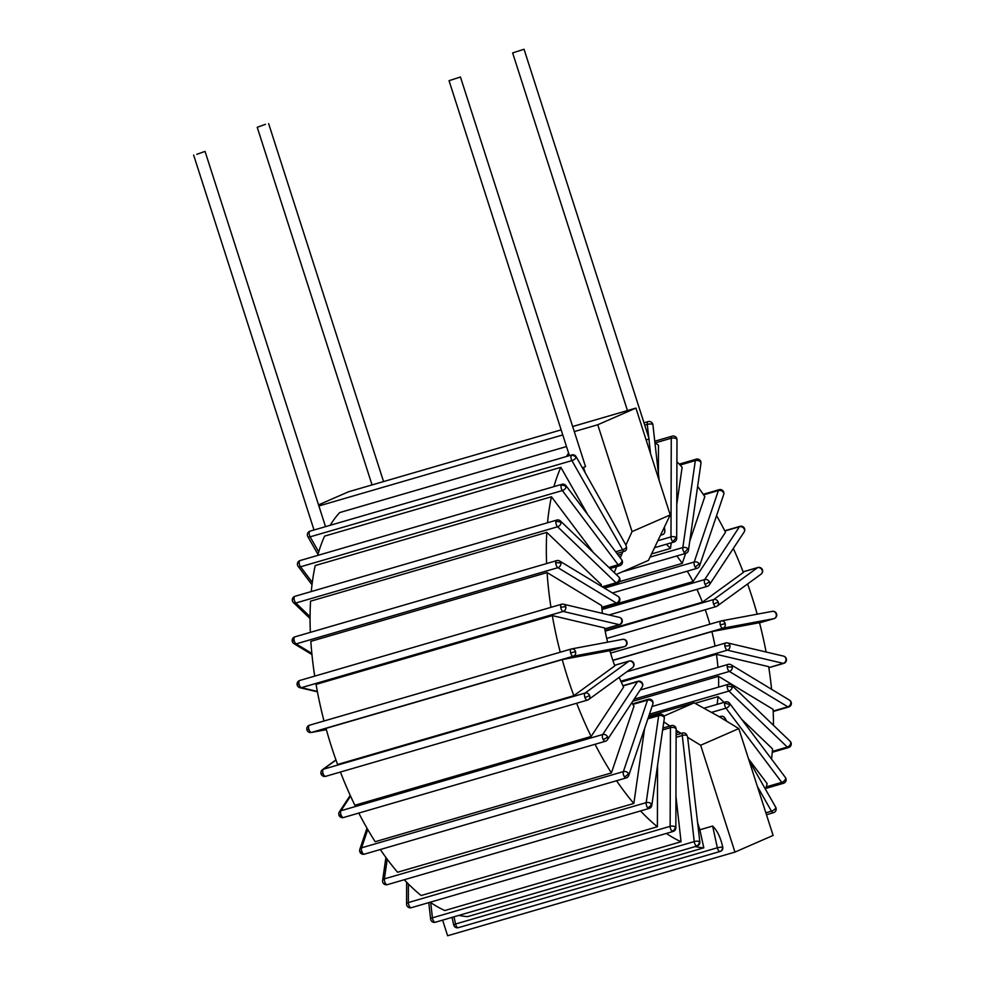 <?xml version="1.0" encoding="UTF-8"?>
<svg xmlns="http://www.w3.org/2000/svg" width="985" height="985" viewBox="0 0 985 985"><rect width="100%" height="100%" fill="white"/><g stroke="black" fill="none" stroke-linecap="round" stroke-linejoin="round"><path stroke-width="1.48" d="M572.654 426.517L635.916 408.098L670.219 514.933L648.45 560.391L616.204 574.477M318.537 504.874L348.579 491.761L561.142 429.866M648.82 716.046L694.179 702.834L719.37 716.784L720.921 716.341A3.669 3.251 66.4 0 1 725.046 718.594L725.81 720.7L738.812 728.592L773.114 835.428L734.958 852.087L447.621 935.75L442.61 920.125M614.221 572.568L616.672 566.597M620.242 557.867L622.865 551.735L624.416 551.28A3.669 3.251 66.4 0 0 626.509 547.217L625.906 545.062L632.062 531.592L670.219 514.933M618.174 555.109L621.806 554.05M616.93 553.459L622.865 551.735M318.881 505.958L562.78 434.939M574.292 431.59L597.76 424.757L632.062 531.592M625.906 545.062L576.139 456.683A3.743 3.743 0 0 0 571.842 454.935A3.743 1.724 73.8 0 0 571.202 455.562A3.743 2.955 25.4 0 1 576.077 457.606A3.743 1.527 -29.7 0 0 576.139 456.683M583.551 467.493L585.164 472.529M330.221 525.288A217.229 99.965 -106.2 0 1 339.69 512.569L566.498 446.537M738.812 728.592L700.655 745.251L687.653 737.359L686.89 735.253A3.669 3.251 66.4 0 0 682.765 733A3.743 1.724 73.8 0 0 682.285 735.524A3.743 1.17 -6.4 0 1 686.89 735.253M700.655 745.251L734.958 852.087M697.737 823.152L699.867 829.776L712.635 826.058C717.228 830.515 720.589 837.484 722.707 846.965A3.608 3.201 66.4 0 1 722.35 849.784A3.743 3.743 0 0 1 720.195 851.434A3.743 1.724 73.8 0 0 720.577 851.2M699.855 841.99A3.743 1.17 173.6 0 0 699.325 841.486A3.743 1.17 173.6 0 0 694.216 841.596A3.743 1.724 73.8 0 0 696.53 845.943A3.743 1.724 73.8 0 0 697.183 846.004A3.743 3.743 0 0 0 699.855 841.99L687.653 737.359M676.116 734.933L681.201 733.456L678.973 732.101L676.129 732.926M626.509 547.217A3.743 1.527 150.3 0 1 622.631 549.741A3.743 1.724 73.8 0 0 624.416 551.28M318.709 551.945L310.115 536.837A3.743 1.724 -106.2 0 1 309.401 531.789A3.743 1.724 -106.2 0 1 310.053 531.161A3.743 3.743 0 0 0 307.837 536.616A3.743 1.527 -29.7 0 0 310.115 536.837L571.903 460.611A3.743 1.527 -29.7 0 0 576.077 457.606M587.848 514.786L560.834 467.333L324.582 536.123A217.229 99.965 -106.2 0 0 317.699 555.417M307.714 533.156L309.401 531.789M675.944 796.348L681.054 841.744L444.801 910.534A217.229 99.965 -106.2 0 1 430.137 902.223M657.561 765.271L657.389 826.735L421.137 895.525A217.229 99.965 -106.2 0 1 404.281 879.728M644.596 728.543L633.835 803.452L397.583 872.242A217.229 99.965 -106.2 0 1 380.321 849.526M631.828 702.687A112.364 51.712 73.8 0 0 633.971 706.208L611.414 772.917L375.162 841.707A217.229 99.965 -106.2 0 1 358.786 813.081M619.183 677.323A112.364 51.712 73.8 0 0 623.579 687.148L591.123 736.46L354.871 805.25A217.229 99.965 -106.2 0 1 340.428 772.043M337.584 764.471A217.229 99.965 -106.2 0 1 325.998 728.383L562.238 659.593A217.229 99.965 73.8 0 0 573.824 695.681L337.584 764.471M324.003 720.983A217.229 99.965 -106.2 0 1 316.062 684.39L552.314 615.6A217.229 99.965 -106.2 0 0 560.256 652.205M310.361 632.345A217.229 99.965 -106.2 0 1 310.546 601.17L546.798 532.38A217.229 99.965 -106.2 0 0 546.613 563.568M314.707 676.116A217.229 99.965 -106.2 0 1 310.841 641.358L547.094 572.568L601.663 605.603A112.364 51.712 73.8 0 0 602.401 613.384M311.272 591.554A217.229 99.965 -106.2 0 1 315.2 565.562L551.452 496.772A217.229 99.965 -106.2 0 0 547.525 522.764M699.867 829.776L703.795 847.839L467.543 916.629A217.229 99.965 -106.2 0 1 458.973 915.373M430.63 919.054A3.743 3.743 0 0 0 435.395 922.231A3.743 1.724 -106.2 0 1 434.742 922.169A3.743 1.724 -106.2 0 1 432.427 917.823A3.743 1.17 173.6 0 0 430.63 919.054L428.77 902.617M681.201 733.456L682.765 733M681.054 841.744A217.229 99.965 -106.2 0 1 666.377 833.433M657.389 826.735A217.229 99.965 -106.2 0 1 640.533 810.938M633.835 803.452A217.229 99.965 -106.2 0 1 616.573 780.736M611.414 772.917A217.229 99.965 -106.2 0 1 595.038 744.291M591.123 736.46A217.229 99.965 -106.2 0 1 576.681 703.253M562.238 659.593L609.875 650.679A112.364 51.712 -106.2 0 0 614.763 665.922L573.824 695.681M607.61 642.171A112.364 51.712 73.8 0 1 604.568 627.938L552.314 615.6M601.256 586.21A112.364 51.712 73.8 0 1 601.318 584.659L546.798 532.38M550.96 607.339A217.229 99.965 -106.2 0 1 547.094 572.568M593.487 552.671L551.452 496.772M553.952 486.627A217.229 99.965 -106.2 0 1 560.834 467.333M676.904 461.657A217.229 99.965 -106.2 0 1 682.137 467.247L676.781 504.468M666.365 544.249A112.364 51.712 73.8 0 1 670.465 548.436L671.278 542.809M658.411 473.6L658.485 445.257A217.229 99.965 -106.2 0 0 654.926 442.671M697.626 486.393A217.229 99.965 -106.2 0 1 704.804 496.674L689.759 541.184M676.843 555.946A112.364 51.712 73.8 0 1 682.248 563.383L685.634 553.385M716.563 515.672A217.229 99.965 -106.2 0 1 725.514 532.245L693.058 581.569A112.364 51.712 73.8 0 0 687.259 571.189M733.32 548.46A217.229 99.965 -106.2 0 1 743.355 572.433L702.416 602.192A112.364 51.712 73.8 0 0 696.912 589.375M757.194 614.184A217.229 99.965 73.8 0 0 747.615 583.945M705.248 609.752A112.364 51.712 -106.2 0 1 709.865 624.207M715.036 646.086A112.364 51.712 73.8 0 0 711.859 631.607L759.497 622.692A217.229 99.965 -106.2 0 1 766.108 652.008M765.567 789.428A217.229 99.965 -106.2 0 0 767.118 783.592L748.538 758.893M717.092 704.386A112.364 51.712 73.8 0 0 718.04 696.617L695.053 703.315M771.538 759.066A217.229 99.965 -106.2 0 0 772.56 748.908L741.471 719.087M724.037 702.367L718.04 696.617M717.954 667.374A112.364 51.712 73.8 0 0 716.427 654.323L768.669 666.66A217.229 99.965 -106.2 0 1 771.6 689.303M718.594 687.111A112.364 51.712 73.8 0 0 718.521 676.313L773.09 709.348A217.229 99.965 -106.2 0 1 773.471 725.305M566.473 456.498A217.229 99.965 -106.2 0 1 568.616 453.112M703.795 847.839A217.229 99.965 -106.2 0 1 695.225 846.583M744.389 528.255A3.743 1.219 153.5 0 1 744.229 528.994A3.743 3.09 33.3 0 1 744.155 531.986A3.743 3.743 0 0 0 739.981 526.335A3.743 1.724 73.8 0 0 739.452 526.753A3.743 3.09 33.3 0 1 744.229 528.994M709.459 581.815A3.743 3.09 -146.7 0 0 704.694 579.574A3.743 1.724 73.8 0 0 705.112 584.511A3.743 1.724 73.8 0 0 707.316 586.346A3.743 3.743 0 0 0 709.397 584.807A3.743 3.09 -146.7 0 0 709.459 581.815L705.112 584.511M693.058 581.569L601.872 608.114M718.521 676.313L632.739 701.295M716.427 654.323L621.227 682.051M711.859 631.607L612.879 660.418M702.416 602.192L605.049 630.548M682.248 563.383L619.368 581.692M670.465 548.436L651.701 553.902M773.163 711.084L787.828 706.824A3.743 1.724 73.8 0 0 788.677 706.984A3.743 3.743 0 0 0 791.374 703.179A3.743 1.49 176.7 0 0 790.82 702.465A3.743 2.967 121.2 0 1 787.828 706.824L729.368 671.438A3.743 2.967 -58.8 0 0 732.372 667.079A3.743 2.967 -58.8 0 0 731.116 664.801L789.564 700.187A3.743 2.967 121.2 0 1 790.82 702.465M732.372 667.079L727.226 666.833A3.743 1.724 73.8 0 0 729.368 671.438L634.131 699.165M649.447 714.199L728.9 691.064L787.298 747.073A3.743 1.724 73.8 0 0 788.554 747.553A3.743 3.743 0 0 0 791.25 744.217A3.743 2.068 -176.1 0 0 790.709 743.022A3.743 2.598 133.8 0 1 787.298 747.073L772.351 751.42M732.311 687.025L727.164 686.089A3.743 1.724 73.8 0 0 728.9 691.064A3.743 2.598 -46.2 0 0 732.311 687.025A3.743 2.598 -46.2 0 0 731.707 685.252A3.743 3.743 0 0 0 728.075 684.353A3.743 1.724 73.8 0 0 727.164 686.089M731.707 685.252L790.105 741.249A3.743 2.598 133.8 0 1 790.709 743.022M768.817 667.608L783.321 663.385A3.743 1.724 73.8 0 0 783.764 663.373A3.743 3.743 0 0 0 786.412 659.162A3.743 0.837 170.6 0 0 785.919 658.854A3.743 3.214 103.3 0 1 783.321 663.385L727.361 650.174A3.743 3.214 -76.7 0 0 727.62 642.934L783.58 656.133A3.743 3.214 103.3 0 1 785.919 658.854M729.959 645.643L724.898 646.135A3.743 1.724 73.8 0 0 727.361 650.174L620.846 681.189M711.564 712.377L725.982 708.178L781.758 782.361A3.743 1.724 73.8 0 0 783.42 783.309A3.743 3.743 0 0 0 786.03 780.551A3.743 2.573 -167 0 0 785.562 778.778A3.743 2.105 143.1 0 1 781.758 782.361L766.268 786.88M729.787 704.595L724.726 703.056A3.743 1.724 73.8 0 0 725.982 708.178A3.743 2.105 -36.9 0 0 729.787 704.595A3.743 2.105 -36.9 0 0 729.589 703.278A3.743 3.743 0 0 0 725.539 701.923A3.743 1.724 73.8 0 0 724.726 703.056M729.589 703.278L785.365 777.461A3.743 2.105 143.1 0 1 785.562 778.778M719.37 716.784L725.81 720.7M725.046 718.594A3.743 1.527 -29.7 0 0 724.96 718.114A3.743 3.743 0 0 0 721.882 716.218M775.638 808.156A3.743 1.527 150.3 0 1 771.452 811.172A3.743 1.724 73.8 0 0 773.496 812.687A3.743 3.743 0 0 0 775.823 810.692A3.743 2.955 -154.6 0 0 775.638 808.156A3.743 1.527 150.3 0 0 775.7 807.232L749.019 760.358M678.973 732.101L676.129 730.18M669.923 726.007L663.791 721.894M694.179 702.834L663.865 716.07M321.442 773.668L323.178 773.791A3.743 1.724 -106.2 0 1 323.339 769.26A3.743 3.275 -126 0 0 322.44 769.704L335.934 759.891M614.566 665.355L628.972 661.157L585.127 693.046A3.743 1.724 73.8 0 0 584.967 697.577L589.621 695.582A3.743 3.275 -126 0 0 585.127 693.046L323.339 769.26L335.983 760.063M325.937 776.205A3.743 1.724 -106.2 0 1 325.69 776.328A3.743 1.724 -106.2 0 1 323.178 773.791M633.466 663.693L633.786 663.311A3.743 3.743 0 0 0 629.23 661.034A3.743 1.724 73.8 0 0 628.972 661.157A3.743 3.275 54 0 1 632.481 667.658A3.743 3.743 0 0 0 633.786 663.311M584.967 697.577A3.743 1.724 73.8 0 0 587.479 700.101A3.743 1.724 73.8 0 0 587.737 699.978A3.743 3.275 -126 0 0 589.621 695.582M339.32 814.854L341.352 815.678A3.743 1.724 -106.2 0 1 340.933 810.741A3.743 3.09 -146.7 0 0 339.382 811.862L350.229 795.375M350.562 796.114L340.933 810.741L602.721 734.514A3.743 1.724 73.8 0 0 603.14 739.452A3.743 1.219 -26.5 0 0 607.499 736.768A3.743 3.09 -146.7 0 0 602.721 734.514L637.48 681.694A3.743 3.09 33.3 0 1 642.257 683.947A3.743 3.09 33.3 0 1 642.195 686.927L607.425 739.747A3.743 3.09 -146.7 0 0 607.499 736.768M339.382 811.862A3.743 3.743 0 0 0 343.556 817.513A3.743 1.724 -106.2 0 1 341.352 815.678M642.257 683.947L642.417 683.208A3.743 3.743 0 0 0 638.021 681.275A3.743 1.724 73.8 0 0 637.48 681.694L622.988 685.917M612.818 660.27L722.953 628.196L773.976 618.654L759.534 622.852L774.05 618.629A3.743 3.743 0 0 0 776.623 614.061L776.192 614.111A3.743 3.324 79.4 0 1 773.976 618.654A3.743 1.724 73.8 0 0 774.05 618.629A3.743 1.724 73.8 0 0 774.185 618.58M772.031 611.426A3.743 3.324 79.4 0 1 772.314 611.353L772.314 611.353A3.743 3.324 79.4 0 1 776.192 614.111M725.182 623.653A3.743 3.324 -100.6 0 0 721.291 620.895L721.291 620.895A3.743 3.324 -100.6 0 0 721.02 620.969A3.743 1.724 73.8 0 0 720.934 620.981A3.743 1.724 73.8 0 0 720.281 624.896A3.743 1.724 73.8 0 0 722.953 628.196A3.743 3.324 -100.6 0 0 725.182 623.653L720.281 624.896M360.178 851.496L362.566 852.948A3.743 1.724 -106.2 0 1 361.581 847.826A3.743 2.77 -161.3 0 0 359.82 849.365L366.986 828.176M367.762 829.53L361.581 847.826L623.37 771.6A3.743 1.724 73.8 0 0 624.355 776.722A3.743 1.835 -33.1 0 0 628.356 773.41A3.743 2.77 -161.3 0 0 623.37 771.6L647.527 700.15A3.743 2.77 18.7 0 1 652.513 701.948A3.743 2.77 18.7 0 1 652.858 704.078L628.713 775.54A3.743 2.77 -161.3 0 0 628.356 773.41M359.82 849.365A3.743 3.743 0 0 0 364.413 854.155A3.743 1.724 -106.2 0 1 362.566 852.948M652.513 701.948L652.452 700.84A3.743 3.743 0 0 0 648.265 699.288A3.743 1.724 73.8 0 0 647.527 700.15L632.862 704.41M382.599 880.528A3.743 3.743 0 0 0 383.485 883.533L385.886 883.964A3.743 1.724 -106.2 0 1 384.396 878.879A3.743 2.339 -171.8 0 0 382.599 880.528L385.911 857.455M387.216 859.216L384.396 878.879L646.185 802.652A3.743 1.724 73.8 0 0 647.674 807.737A3.743 2.364 -41.3 0 0 651.282 803.908A3.743 2.339 -171.8 0 0 646.185 802.652L658.669 715.689A3.743 2.339 8.2 0 1 663.779 716.945A3.743 2.339 8.2 0 1 664.296 718.41L651.799 805.373A3.743 2.339 -171.8 0 0 651.282 803.908M383.485 883.533A3.743 3.743 0 0 0 387.351 884.653A3.743 1.724 -106.2 0 1 385.886 883.964M663.779 716.945L663.41 715.405A3.743 3.743 0 0 0 659.544 714.273A3.743 1.724 73.8 0 0 658.669 715.689L647.871 718.841M406.571 904.082A3.743 3.743 0 0 0 408.012 907.037L410.302 907.382A3.743 1.724 -106.2 0 1 408.356 902.555A3.743 1.798 -179.8 0 0 406.571 904.082L406.633 882.191M408.406 883.988L408.356 902.555L670.145 826.329A3.743 1.724 73.8 0 0 672.09 831.155A3.743 2.807 -52 0 0 675.291 826.932A3.743 1.798 -179.8 0 0 670.145 826.329L670.428 727.656A3.743 1.798 0.2 0 1 675.587 728.26A3.743 1.798 0.2 0 1 676.141 729.208L675.845 827.88A3.743 1.798 -179.8 0 0 675.291 826.932M408.012 907.037A3.743 3.743 0 0 0 411.361 907.69A3.743 1.724 -106.2 0 1 410.302 907.382M675.587 728.26L674.7 726.24A3.743 3.743 0 0 0 671.339 725.6A3.743 1.724 73.8 0 0 670.428 727.656L662.646 729.934M622.372 639.425A3.743 3.324 79.4 0 1 622.655 639.363L571.632 648.906A3.743 3.743 0 0 0 571.275 648.992A3.743 1.724 73.8 0 0 570.623 652.907L575.523 651.651A3.743 3.324 -100.6 0 0 571.362 648.967A3.743 1.724 73.8 0 0 571.275 648.992L309.487 725.219A3.743 3.743 0 0 0 306.914 729.787A3.743 3.743 0 0 0 311.223 732.495A3.743 3.324 -100.6 0 0 311.506 732.421A3.743 1.724 -106.2 0 1 308.834 729.134A3.743 1.724 -106.2 0 1 309.487 725.219A3.743 1.724 -106.2 0 1 309.561 725.194L571.202 649.016M307.345 729.737L308.834 729.134M311.223 732.495L326.343 729.663L311.506 732.421L573.295 656.195A3.743 3.324 -100.6 0 0 575.523 651.651M626.534 642.109L626.965 642.072A3.743 3.743 0 0 0 622.655 639.363L622.655 639.363A3.743 3.324 79.4 0 1 624.318 646.653A3.743 1.724 73.8 0 0 624.391 646.64A3.743 1.724 73.8 0 0 624.527 646.591M299.957 687.715A3.743 3.214 -76.7 0 0 301.41 687.665A3.743 1.724 -106.2 0 1 298.96 683.627A3.743 1.724 -106.2 0 1 299.772 680.475A3.743 3.743 0 0 0 299.957 687.715L317.429 691.839M297.63 684.994L298.96 683.627M562.016 604.236A3.743 1.724 73.8 0 0 561.561 604.248A3.743 1.724 73.8 0 0 560.748 607.4A3.743 0.837 -9.4 0 1 565.809 606.908A3.743 3.214 -76.7 0 0 563.469 604.199A3.743 3.743 0 0 0 561.561 604.248L299.772 680.475M621.769 620.119L622.261 620.439A3.743 3.743 0 0 0 619.43 617.398A3.743 3.214 103.3 0 1 619.171 624.65A3.743 1.724 73.8 0 0 619.614 624.638A3.743 3.743 0 0 0 622.261 620.439M317.355 691.433L301.41 687.665L563.211 611.439A3.743 3.214 -76.7 0 0 565.809 606.908M293.973 643.661A3.743 2.967 -58.8 0 0 296.103 643.894A3.743 1.724 -106.2 0 1 293.961 639.277A3.743 1.724 -106.2 0 1 294.86 636.864A3.743 3.743 0 0 0 293.973 643.661L311.95 654.545M292.717 641.383L293.961 639.277M556.66 560.637A3.743 1.724 73.8 0 0 555.749 563.051A3.743 1.49 -3.3 0 1 560.896 563.297A3.743 2.967 -58.8 0 0 559.64 561.031A3.743 3.743 0 0 0 556.66 560.637L294.86 636.864M311.839 653.412L296.103 643.894L557.904 567.668A3.743 2.967 -58.8 0 0 560.896 563.297M619.356 598.683A3.743 2.967 121.2 0 1 616.351 603.042A3.743 1.724 73.8 0 0 617.201 603.202A3.743 3.743 0 0 0 618.1 596.405A3.743 2.967 121.2 0 1 619.356 598.683L619.897 599.397M292.299 599.631A3.743 3.743 0 0 0 293.431 602.586A3.743 2.598 -46.2 0 0 295.82 603.005A3.743 1.724 -106.2 0 1 294.084 598.018A3.743 1.724 -106.2 0 1 294.983 596.294A3.743 3.743 0 0 0 292.299 599.631L294.084 598.018M556.771 520.068A3.743 1.724 73.8 0 0 555.872 521.791A3.743 2.068 3.9 0 1 561.019 522.74A3.743 2.598 -46.2 0 0 560.416 520.966A3.743 3.743 0 0 0 556.771 520.068L294.983 596.294M619.405 578.737L619.959 579.931A3.743 3.743 0 0 0 618.814 576.964A3.743 2.598 133.8 0 1 619.405 578.737A3.743 2.598 133.8 0 1 616.007 582.788A3.743 1.724 73.8 0 0 617.263 583.268A3.743 3.743 0 0 0 619.959 579.931M310.066 616.672L295.82 603.005L557.608 526.778A3.743 2.598 -46.2 0 0 561.019 522.74M297.519 563.285A3.743 3.743 0 0 0 298.172 566.387A3.743 2.105 -36.9 0 0 300.548 566.794A3.743 1.724 -106.2 0 1 299.305 561.659A3.743 1.724 -106.2 0 1 300.117 560.539A3.743 3.743 0 0 0 297.519 563.285L299.305 561.659M561.906 484.312A3.743 1.724 73.8 0 0 561.093 485.433A3.743 2.573 13 0 1 566.153 486.984A3.743 2.105 -36.9 0 0 565.956 485.654A3.743 3.743 0 0 0 561.906 484.312L300.117 560.539M621.929 561.167L622.385 562.94A3.743 3.743 0 0 0 621.732 559.849A3.743 2.105 143.1 0 1 621.929 561.167A3.743 2.105 143.1 0 1 618.124 564.75A3.743 1.724 73.8 0 0 619.787 565.698A3.743 3.743 0 0 0 622.385 562.94M312.294 582.418L300.548 566.794L562.349 490.567A3.743 2.105 -36.9 0 0 566.153 486.984M676.141 537.502L672.927 541.713A3.743 1.724 73.8 0 0 673.986 542.021A3.743 3.743 0 0 0 676.683 538.438A3.743 1.798 -179.8 0 0 676.141 537.502A3.743 1.798 -179.8 0 0 670.982 536.899A3.743 1.724 73.8 0 0 672.927 541.713M676.424 438.83A3.743 1.798 0.2 0 1 676.978 439.766A3.743 3.743 0 0 0 675.538 436.811A3.743 2.807 128 0 1 676.424 438.83A3.743 1.798 0.2 0 0 671.265 438.226L670.982 536.899L658.374 540.568M661.021 535.077L662.573 534.621A3.669 3.251 66.4 0 0 663.988 533.698A3.743 3.743 0 0 0 664.85 530.853A3.743 1.17 173.6 0 0 664.666 530.558A3.669 3.251 66.4 0 1 663.988 533.698M664.062 528.403L664.666 530.558M652.39 424.276A3.743 1.17 -6.4 0 1 652.92 424.794A3.743 3.743 0 0 0 650.654 421.765A3.743 3.115 113 0 1 652.39 424.276A3.743 1.17 -6.4 0 0 647.28 424.4L648.783 437.759M265.47 124.332L257.22 127.274L265.47 124.332M646.185 440.073L649.127 438.83L524.045 49.25L512.631 52.919L524.045 49.25M762.415 569.798L762.095 570.18A3.743 3.275 54 0 1 761.109 574.144A3.743 3.743 0 0 0 757.859 567.52A3.743 1.724 73.8 0 0 757.6 567.643A3.743 3.275 54 0 1 762.095 570.18M718.25 602.069A3.743 3.275 -126 0 0 713.756 599.52A3.743 1.724 73.8 0 0 713.596 604.051A3.743 1.724 73.8 0 0 716.095 606.588A3.743 1.724 73.8 0 0 716.354 606.464A3.743 3.275 -126 0 0 718.25 602.069L713.596 604.051M723.31 491.244A3.743 1.835 146.9 0 1 723.359 492.352A3.743 2.77 18.7 0 1 723.716 494.482A3.743 3.743 0 0 0 719.124 489.693A3.743 1.724 73.8 0 0 718.385 490.542A3.743 2.77 18.7 0 1 723.359 492.352M699.215 563.814A3.743 2.77 -161.3 0 0 694.228 562.004A3.743 1.724 73.8 0 0 695.213 567.126A3.743 1.724 73.8 0 0 697.06 568.333A3.743 3.743 0 0 0 699.559 565.944A3.743 2.77 -161.3 0 0 699.215 563.814L695.213 567.126M700.052 460.315A3.743 2.364 138.7 0 1 700.433 461.854A3.743 2.339 8.2 0 1 700.951 463.319A3.743 3.743 0 0 0 696.186 459.182A3.743 1.724 73.8 0 0 695.324 460.598A3.743 2.339 8.2 0 1 700.433 461.854M687.936 548.817A3.743 2.339 -171.8 0 0 682.827 547.562A3.743 1.724 73.8 0 0 684.329 552.647A3.743 1.724 73.8 0 0 685.794 553.348A3.743 3.743 0 0 0 688.453 550.283A3.743 2.339 -171.8 0 0 687.936 548.817L684.329 552.647M722.337 846.915L717.351 847.777A3.743 1.724 73.8 0 0 719.937 851.471A3.743 3.287 -88 0 0 722.337 846.915L722.707 846.965M453.691 924.853A3.743 3.743 0 0 0 458.407 927.661A3.743 1.724 -106.2 0 1 458.148 927.698A3.743 1.724 -106.2 0 1 455.562 924.004L453.691 924.853L452.066 917.38M457.225 927.808L458.148 927.698M432.883 922.083L434.742 922.169M696.53 845.943A3.743 3.115 -67 0 0 699.325 841.486M196.791 154.325L205.04 151.382L196.791 154.325M582.517 467.863L585.533 466.607L460.451 77.015L449.037 80.684L460.451 77.015M597.76 424.757L635.916 408.098M615.662 551.772L622.631 549.741L571.903 460.611A3.743 1.724 73.8 0 1 571.202 455.562M676.116 737.322L682.285 735.524L694.216 841.596L432.427 917.823L430.716 902.617M724.874 531.001L739.452 526.753L704.694 579.574L601.995 609.481M640.151 690.029L728.124 664.419A3.743 1.724 73.8 0 0 727.226 666.833M726.167 642.971A3.743 1.724 73.8 0 0 725.711 642.983A3.743 1.724 73.8 0 0 724.898 646.135M757.403 786.473L771.452 811.172L765.85 812.81M603.14 739.452A3.743 1.724 73.8 0 0 605.344 741.286A3.743 3.743 0 0 0 607.425 739.747M776.623 614.061A3.743 3.743 0 0 0 772.314 611.353L721.291 620.895A3.743 3.743 0 0 0 720.934 620.981L610.589 653.117L720.86 621.006M624.355 776.722A3.743 1.724 73.8 0 0 626.201 777.928A3.743 3.743 0 0 0 628.713 775.54M647.674 807.737A3.743 1.724 73.8 0 0 649.14 808.439A3.743 3.743 0 0 0 651.799 805.373M672.09 831.155A3.743 1.724 73.8 0 0 673.149 831.463A3.743 3.743 0 0 0 675.845 827.88M570.623 652.907A3.743 1.724 73.8 0 0 573.295 656.195L624.318 646.653L609.924 650.851L624.391 646.64A3.743 3.743 0 0 0 626.965 642.072M560.748 607.4A3.743 1.724 73.8 0 0 563.211 611.439L619.171 624.65L604.728 628.849M555.749 563.051A3.743 1.724 73.8 0 0 557.904 567.668L616.351 603.042L601.798 607.277M555.872 521.791A3.743 1.724 73.8 0 0 557.608 526.778L616.007 582.788L602.217 586.801M561.093 485.433A3.743 1.724 73.8 0 0 562.349 490.567L618.124 564.75L608.878 567.446M655.247 442.893L671.265 438.226A3.743 1.724 73.8 0 1 672.176 436.158L654.766 441.231M648.918 438.99L650.58 453.789M644.732 425.138L647.28 424.4A3.743 1.724 73.8 0 1 648.142 421.617L643.981 422.824M743.133 571.854L757.6 567.643L713.756 599.52L605.172 631.139M703.586 494.852L718.385 490.542L694.228 562.004L604.445 588.144M680.106 465.031L695.324 460.598L682.827 547.562L650.1 557.091M712.635 826.058L717.351 847.777L455.562 924.004L453.999 916.813M719.937 851.471A3.743 1.724 73.8 0 0 720.195 851.434L458.407 927.661M307.837 536.616L317.983 554.42M310.053 531.161L571.842 454.935M724.751 530.767L739.981 526.335M709.397 584.807L744.155 531.986M609.062 614.96L707.316 586.346M773.188 711.49L788.677 706.984M731.116 664.801A3.743 3.743 0 0 0 728.124 664.419M791.374 703.179A3.743 3.743 0 0 0 789.564 700.187M772.265 752.294L788.554 747.553M652.045 706.491L728.075 684.353M791.25 744.217A3.743 3.743 0 0 0 790.105 741.249M768.829 667.719L783.764 663.373M626.817 671.77L725.711 642.983A3.743 3.743 0 0 1 727.62 642.934M786.412 659.162A3.743 3.743 0 0 0 783.58 656.133M765.85 788.431L783.42 783.309M703.979 708.215L725.539 701.923M786.03 780.551A3.743 3.743 0 0 0 785.365 777.461M724.96 718.114L726.77 721.279M775.823 810.692A3.743 3.743 0 0 0 775.7 807.232M766.465 814.73L773.496 812.687M322.44 769.704A3.743 3.743 0 0 0 325.69 776.328L587.479 700.101A3.743 3.743 0 0 0 588.636 699.535L632.481 667.658M614.554 665.306L629.23 661.034M343.556 817.513L605.344 741.286M622.877 685.683L638.021 681.275M642.195 686.927A3.743 3.743 0 0 0 642.417 683.208M364.413 854.155L626.201 777.928M632.53 703.869L648.265 699.288M652.858 704.078A3.743 3.743 0 0 0 652.452 700.84M387.351 884.653L649.14 808.439M648.315 717.548L659.544 714.273M664.296 718.41A3.743 3.743 0 0 0 663.41 715.405M411.361 907.69L673.149 831.463M662.905 728.05L671.339 725.6M676.141 729.208A3.743 3.743 0 0 0 674.7 726.24M604.753 628.972L619.614 624.638M619.43 617.398L563.469 604.199M618.1 596.405L559.64 561.031M601.835 607.683L617.201 603.202M293.431 602.586L310.066 618.543M603.165 587.368L617.263 583.268M618.814 576.964L560.416 520.966M298.172 566.387L311.999 584.77M610.023 568.542L619.787 565.698M621.732 559.849L565.956 485.654M654.853 547.598L673.986 542.021M676.683 538.438L676.978 439.766M675.538 436.811A3.743 3.743 0 0 0 672.176 436.158M664.85 530.853L664.469 527.504M659.199 480.606L652.92 424.794M650.654 421.765A3.743 3.743 0 0 0 648.142 421.617M372.047 484.928L257.22 127.274M383.559 481.566L268.634 123.618M627.457 410.56L512.631 52.919M743.109 571.805L757.859 567.52M606.723 638.44L716.095 606.588A3.743 3.743 0 0 0 717.252 606.021L761.109 574.144M703.216 494.322L719.124 489.693M699.559 565.944L723.716 494.482M612.436 592.982L697.06 568.333M679.256 464.12L696.186 459.182M688.453 550.283L700.951 463.319M622.175 571.866L685.794 553.348M435.395 922.231L697.183 846.004M325.53 526.655L205.04 151.382M314.018 530.004L193.626 155.051M569.416 455.636L449.037 80.684"/></g></svg>

